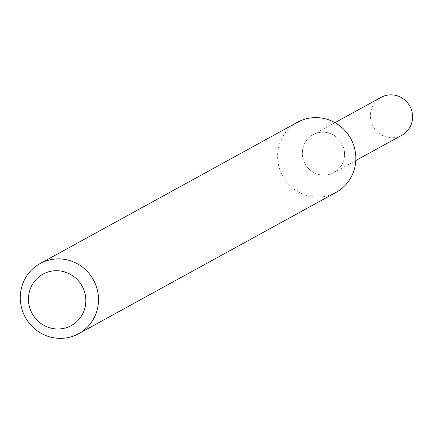 <?xml version="1.0" encoding="UTF-8"?>
<svg xmlns="http://www.w3.org/2000/svg" width="434" height="434" viewBox="0 0 434 434"><rect width="100%" height="100%" fill="white"/><g stroke="black" fill="none" stroke-linecap="round" stroke-linejoin="round"><path stroke-width="0.33" stroke-dasharray="2.17 1.63" d="M344.249 157.846A21.608 20.978 61.2 0 1 309.909 169.797A21.608 20.978 61.2 0 1 316.142 133.336A21.608 20.978 61.2 0 1 344.249 157.846A21.608 20.978 61.2 0 1 333.833 172.602A21.608 20.978 61.2 0 1 305.048 163.754A21.608 20.978 61.2 0 1 313.033 134.714A21.608 20.978 61.2 0 1 335.596 136.428A21.608 20.978 61.2 0 1 344.249 157.846M335.981 192.425A40.015 38.843 61.2 0 1 282.67 176.041A40.015 38.843 61.2 0 1 297.458 122.269M401.884 135.24A21.608 20.978 61.2 0 1 373.099 126.392A21.608 20.978 61.2 0 1 381.085 97.357M333.833 172.602L355.777 160.553M313.033 134.714L334.977 122.67"/><path stroke-width="0.65" d="M40.134 263.546L297.458 122.269A40.015 38.843 61.2 0 1 339.247 125.431A40.015 38.843 61.2 0 1 355.267 165.094A40.015 38.843 61.2 0 1 335.981 192.425L78.657 333.703A40.015 38.843 61.2 0 1 25.346 317.319A40.015 38.843 61.2 0 1 40.134 263.546A40.015 38.843 61.2 0 1 81.923 266.709A40.015 38.843 61.2 0 1 97.943 306.371A40.015 38.843 61.2 0 1 78.657 333.703M85.417 305.541A29.344 28.487 61.2 0 1 38.783 321.773A29.344 28.487 61.2 0 1 47.246 272.254A29.344 28.487 61.2 0 1 85.417 305.541M334.977 122.67L381.085 97.357A21.608 20.978 61.2 0 1 403.647 99.066A21.608 20.978 61.2 0 1 412.3 120.484A21.608 20.978 61.2 0 1 401.884 135.24L355.777 160.553"/></g></svg>
